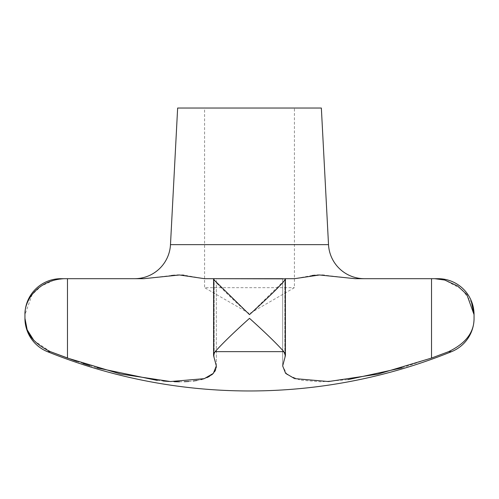 <?xml version="1.0" encoding="UTF-8"?>
<svg xmlns="http://www.w3.org/2000/svg" width="499" height="499" viewBox="0 0 499 499"><rect width="100%" height="100%" fill="white"/><g stroke="black" fill="none" stroke-linecap="round" stroke-linejoin="round"><path stroke-width="0.37" stroke-dasharray="2.5 1.87" d="M171.456 275.492L143.781 278.692L64.302 278.692L54.279 280.045L41.386 285.964L32.167 294.529L24.95 314.62M294.41 108.034L204.59 108.034L204.59 287.673L294.41 287.673L204.59 287.673L249.5 313.603L294.41 287.673L294.41 108.034L204.59 108.034M471.549 302.481L461.849 289.239L444.721 280.045L434.698 278.692L355.219 278.692L364.395 278.692L355.219 278.692L324.394 275.186M312.187 275.485L294.485 278.692L204.515 278.692L216.323 278.692L204.515 278.692L184.106 275.186M33.963 340.561L50.343 351.639L47.405 351.639M451.595 351.639L448.657 351.639C465.723 343.424 474.187 332.322 474.05 318.331M402.075 367.844L437.954 355.662M442.314 354.028L444.721 353.124M282.677 278.692L282.677 365.929L282.677 278.692L285.428 278.854L284.817 280.045L249.5 314.62C232.603 299.356 212.05 279.739 213.734 278.692L216.323 278.692L216.323 365.929L213.572 355.6L215.15 351.639C222.485 343.424 233.937 332.322 249.5 318.331C265.063 332.322 276.515 343.424 283.85 351.639L284.817 353.124L285.428 355.6L282.677 365.929L287.062 374.68L300.167 380.113L320.707 381.791L347.884 379.664M213.572 355.6L213.572 278.854L285.266 278.692M181.742 275.036L179.49 274.986M177.176 275.036L174.606 275.186M76.777 361.407L82.99 363.509M89.751 365.673L96.937 367.844M157.347 380.438L163.242 381.03M169.049 381.461L174.344 381.71M179.484 381.791L184.368 381.71M188.828 381.461L193.2 381.03M197.117 380.444L200.791 379.664M204.091 378.716L206.973 377.618M209.43 376.389L211.645 374.911M213.372 373.339L214.689 371.636M215.649 369.728L216.167 367.832M321.824 275.036L319.51 274.986M317.258 275.036L314.894 275.186M177.644 108.034L321.356 108.034M431.523 278.692L431.523 358.064M214.183 278.692L214.183 358.064L214.183 278.692M284.817 278.692L284.817 358.064L284.817 278.692M67.477 278.692L67.477 358.064M215.15 351.639L283.85 351.639M170.483 244.641L328.517 244.641M285.428 355.6L285.428 278.854M216.323 365.929L216.323 278.692"/><path stroke-width="0.75" d="M60.878 278.692L64.302 278.692L60.878 278.692A35.928 35.928 0 0 0 24.95 314.62C24.389 299.356 39.047 279.739 64.302 278.692L143.781 278.692L179.49 274.986L204.515 278.692L213.734 278.692L214.183 280.045L249.5 314.62C266.397 299.356 286.95 279.739 285.266 278.692L294.485 278.692L319.51 274.986L355.219 278.692L438.122 278.692L434.698 278.692L444.721 280.045L457.614 285.964L466.833 294.529L474.05 314.62A35.928 35.928 0 0 0 438.122 278.692M47.405 351.639L50.343 351.639C33.277 343.424 24.813 332.322 24.95 318.331A35.928 35.928 0 0 0 47.405 351.639A538.92 538.92 0 0 0 451.595 351.639A35.928 35.928 0 0 0 474.05 318.331C474.187 332.322 465.723 343.424 448.657 351.639L431.523 358.064L377.911 374.138L328.529 381.542L294.547 378.598L285.584 373.289L282.677 365.929L285.428 355.6L283.85 351.639C276.515 343.424 265.063 332.322 249.5 318.331C233.937 332.322 222.485 343.424 215.15 351.639L214.183 353.124L213.572 355.6L216.323 365.929L213.323 373.389L204.266 378.66L170.433 381.542L120.54 374.013L67.477 358.064L50.343 351.639L76.777 361.407M134.605 278.692A35.928 35.928 0 0 0 170.483 244.641L177.644 108.034L321.356 108.034L328.517 244.641A35.928 35.928 0 0 0 364.395 278.692M216.323 278.692L282.677 278.692M474.05 318.331L474.05 314.62L471.549 302.481M24.95 314.62L24.95 318.331L27.177 329.802L33.963 340.561M437.954 355.662L442.314 354.028M444.721 353.124L448.657 351.639L451.595 351.639M285.428 355.6L285.428 278.854L213.734 278.692M184.106 275.186L181.742 275.036M179.49 274.986L177.176 275.036M174.606 275.186L171.456 275.492M82.99 363.509L89.751 365.673M96.937 367.844L157.347 380.438M163.242 381.03L169.049 381.461M174.344 381.71L179.484 381.791M184.368 381.71L188.828 381.461M193.2 381.03L197.117 380.444M200.791 379.664L204.091 378.716M206.973 377.618L209.43 376.389M211.645 374.911L213.372 373.339M214.689 371.636L215.649 369.728M216.167 367.832L216.323 365.929M324.394 275.186L321.824 275.036M319.51 274.986L317.258 275.036M314.894 275.186L312.187 275.485M347.884 379.664L402.075 367.844M431.523 358.064L431.523 278.692M283.85 351.639L215.15 351.639M328.517 244.641L170.483 244.641M67.477 278.692L67.477 358.064M213.572 355.6L213.572 278.854"/></g></svg>
